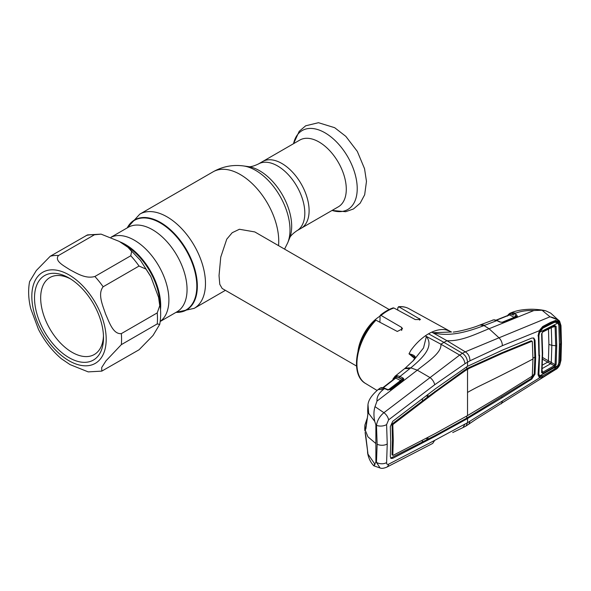 <?xml version="1.0" encoding="UTF-8"?>
<svg xmlns="http://www.w3.org/2000/svg" width="591" height="591" viewBox="0 0 591 591"><rect width="100%" height="100%" fill="white"/><g stroke="black" fill="none" stroke-linecap="round" stroke-linejoin="round"><path stroke-width="0.89" d="M281.855 163.471A38.533 22.244 60 0 1 307.032 197.424A38.533 22.244 60 0 1 301.122 228.303A38.533 22.244 -120 0 0 307.032 197.424A38.533 22.244 -120 0 0 281.855 163.471A38.533 22.244 -120 0 0 262.589 161.557A38.533 22.244 60 0 1 281.855 163.471M111.086 237.242L111.566 237.028A48.78 28.161 60 0 1 134.401 240.234A48.78 28.161 60 0 1 165.842 281.841A48.78 28.161 60 0 1 160.257 321.356L160.205 321.393M160.516 309.721A49.888 28.804 -120 0 0 125.425 244.511A49.888 28.804 -120 0 0 120.062 241.889M389.159 309.507L254.795 231.931L239.414 229.264L232.211 232.706L226.752 239.178L220.753 257.115L219.032 275.62L219.778 284.315L222.157 288.467L356.521 366.036M358.02 350.936A32.638 18.846 -60 0 1 379.821 316.266M101.091 234.132L119.264 241.424L127.988 247.326L131.63 251.397L130.781 255.763L94.878 276.492C85.311 279.137 76.623 273.116 70.041 269.843C64.36 266.046 53.936 261 58.524 255.504L94.427 234.775L101.091 234.132L87.52 234.893L50.257 256.243L36.302 270.53L29.594 281.634C28.021 290.011 28.398 299.016 30.732 308.642L38.437 329.305C44.443 340.985 52.067 350.781 61.316 358.693L70.041 364.603L88.214 371.887L101.785 371.126L101.704 367.513L105.988 360.842L121.325 344.649L157.228 323.92L159.71 324.385L153.003 335.496L139.048 349.783L101.785 371.126M121.325 333.627C112.97 334.462 109.099 321.674 105.567 314.028C102.945 305.85 97.33 294.015 103.144 286.775L139.048 266.046L146.007 269.09L150.868 276.714L158.58 297.376L159.755 305.68L157.228 312.898L121.325 333.627A63.466 36.642 60 0 1 121.325 344.649M69.007 357.644A48.78 28.161 60 0 1 34.514 297.901A48.78 28.161 60 0 1 69.007 277.992L69.007 277.992A48.78 28.161 60 0 1 103.499 337.727A48.78 28.161 60 0 1 69.007 357.644M103.462 335.895A44.428 25.649 60 0 1 94.301 354.511A44.428 25.649 60 0 1 72.087 352.317A44.428 25.649 60 0 1 43.062 313.164A44.428 25.649 60 0 1 49.873 277.563A44.428 25.649 60 0 1 70.588 278.937M125.927 245.708A48.78 28.161 60 0 1 159.91 304.202M338.311 206.835A38.533 22.244 -120 0 0 344.213 175.955A38.533 22.244 -120 0 0 319.044 141.995A38.533 22.244 -120 0 0 299.777 140.089L258.304 164.032A38.533 22.244 60 0 1 277.571 165.938A38.533 22.244 60 0 1 302.747 199.898A38.533 22.244 60 0 1 296.837 230.778L338.311 206.835M414.668 358.486L409.002 353.832L410.834 350.382C415.214 344.398 420.053 339.552 425.328 335.851L426.362 336.538L423.518 347.966L413.774 360.163L405.3 368.097M428.541 333.804A44.244 25.546 -60 0 1 431.755 332.142L446.959 340.704L443.93 342.381L462.45 353.315L459.658 355.073L440.908 344.198L443.93 342.381L428.541 333.804A44.244 25.546 120 0 0 425.328 335.851L440.908 344.198C441.979 352.797 427.153 362.143 417.298 370.173L430.063 377.597C432.546 379.562 434.097 381.941 434.71 384.741L465.014 363.664L469.963 360.798L502.372 345.676L539.723 330.539C538.697 332.644 538.261 334.307 538.408 335.525M381.055 315.439L380.116 315.409C384.416 311.849 388.76 309.344 393.155 307.889L393.924 308.007A43.232 24.962 120 0 0 387.489 310.932A43.232 24.962 120 0 0 381.055 315.439L401.658 327.414L402.515 328.788L397.3 331.455L375.972 320.182A43.232 24.962 120 0 0 365.607 383.515L377.028 390.437M365.607 383.515C349.717 374.916 355.745 339.677 374.96 320.256L375.972 320.182M380.116 315.409L379.91 322.258M397.773 310.09L397.773 307.756L399.006 306.884L398.43 306.736C402.286 306.337 405.751 306.973 408.839 308.642A43.232 24.962 120 0 0 399.006 306.884L420.467 319.502L415.251 319.561L393.924 308.007M396.347 377.257A1.086 0.798 21.1 0 0 396.243 377.324L396.059 377.804M397.3 375.713L393.458 379.474M415.059 357.873A1.086 0.761 26.6 0 1 415.296 357.444L413.087 360.894M415.251 357.599L412.939 361.086M415.17 357.533L409.002 353.832C413.05 354.6 415.148 355.812 415.296 357.444M393.51 378.203A1.086 0.82 22.6 0 0 393.296 378.469L395.556 376.016L397.381 375.721L399.967 376.474L410.804 367.846C421.723 358.767 434.614 346.865 426.392 336.53L426.362 336.538M465.014 363.664C464.445 360.126 462.664 357.26 459.658 355.073L383.921 412.688L375.019 406.66L376.999 401.104L417.298 370.173L410.804 367.846L405.3 368.104L394.758 376.482M397.381 375.721A1.086 0.842 93.6 0 0 397.012 377.088L396.406 376.94A1.086 0.68 117.1 0 1 395.763 378.077L383.057 387.947M399.324 377.775L397.012 377.088L402.308 379.304L399.324 377.775A1.086 0.68 117.1 0 1 399.967 376.474L402.951 378.004A1.086 0.68 117.1 0 0 402.308 379.304L402.914 379.592A1.086 0.879 173.1 0 1 403.816 378.934L403.321 379.873A1.086 0.591 -127.3 0 0 402.803 379.873L402.803 379.873A1.086 0.591 -127.3 0 0 402.707 379.991L402.914 379.592A1.086 0.842 28.3 0 1 402.877 379.806L390.149 389.476A1.086 0.591 -127.1 0 0 390.038 389.617L390.311 389.41M402.951 378.004L403.816 378.934M403.321 379.873L390.666 389.476A1.086 0.591 -127.1 0 0 390.149 389.476M401.599 380.789L400.565 380.538A1.086 0.68 117.1 0 0 401.208 379.237M387.866 390.193L400.565 380.538L395.763 378.077L395.135 378.218L395.763 378.077M395.556 376.016A1.086 0.938 69.4 0 0 395.261 377.206A1.086 0.835 26.5 0 1 395.305 378.041L395.342 377.981M396.709 375.743A1.086 0.82 82.2 0 0 396.406 376.94M558.864 362.667L558.429 364.979L559.455 365.186L555.636 369.501L476.39 419.012L465.996 426.045L467.525 422.705L539.517 377.863L538.054 374.753L539.206 355.206M468.914 424.175L469.963 421.176M501.36 403.793L502.372 401.311M466.048 426.015L462.997 427.588L465.014 424.035L467.525 422.705L467.525 418.576L435.338 436.254L392.742 458.313L391.006 458.439L390.311 456.57L390.732 441.869L390.311 426.628L392.742 421.302L435.338 388.848L467.525 366.294L467.525 362.165C467.23 358.434 465.538 355.486 462.45 353.315L465.265 351.837C468.242 353.669 469.808 356.661 469.963 360.798M386.662 467.215C383.692 468.39 381.498 468.641 380.065 467.961L376.46 462.361A7.255 4.499 4.4 0 0 386.603 462.576C386.566 464.186 387.238 464.733 388.605 464.201A7.255 4.765 -117.6 0 1 386.662 467.215L432.708 443.427L434.71 440.376L465.014 424.035M388.605 464.201L434.71 440.376M367.728 411.041A1.086 0.813 -8.2 0 1 367.668 410.863L367.971 404.473L367.875 414.298L365.866 428.815C365.585 429.65 365.334 429.509 365.098 428.409L364.906 425.04L364.75 428.889L367.927 436.823L375.883 443.546L375.883 462.199L376.46 462.361L377.147 444.196L376.46 425.321A7.255 3.849 -4.1 0 0 386.603 424.567L388.605 419.854L434.71 384.741M386.603 424.567L387.238 443.981L386.603 462.576M375.883 443.546L375.883 424.885L376.46 425.321C377.28 420.364 379.769 416.153 383.921 412.688A7.255 3.982 53 0 1 388.605 419.854M435.338 436.254L434.57 435.796L466.757 418.118L531.043 378.609L534.227 373.711L534.877 357.119L534.227 339.803L533.414 337.912M465.257 419.787L464.489 419.329M390.666 458.128L434.57 435.796M392.032 454.575L393.214 455.299L392.823 455.018L393.259 440.332L392.823 425.092L392.032 424.656L392.476 439.896L392.032 454.575L392.439 454.871M422.425 440.273L422.262 442.223M393.214 455.299L435.759 433.255L467.525 415.584L502.328 394.825L531.804 376.386L532.314 375.588L532.964 358.996L532.314 341.672L531.804 341.325L532.314 341.672M426.022 438.382L427.781 439.342L427.95 437.37M392.032 424.656L392.439 423.777L422.491 400.942L422.336 398.785M422.491 400.942L428.024 396.701L426.281 395.771M427.862 394.566L428.024 396.701L464.666 370.099L468.818 367.698L501.552 352.916L531.028 340.859L531.553 341.221M392.823 425.092L393.214 424.235L435.759 391.803L465.435 370.557L469.594 368.156L502.328 353.374L531.804 341.325L531.028 340.859M502.328 353.374L501.552 352.916M469.594 368.156L468.818 367.698M467.525 415.584L467.525 369.286L466.757 368.828L466.757 366.738M465.435 370.557L464.666 370.099M435.759 391.803L434.983 391.345M467.525 366.294L502.365 350.153L531.819 338.059L533.828 338.082L535.01 340.239L535.66 357.555L535.01 374.147L531.819 379.075L502.365 397.558L501.589 397.1M502.365 397.558L469.756 417.194L468.973 416.744M469.756 417.194L467.525 418.576L466.757 418.118L466.757 416.027M375.883 462.199L374.746 463.942C373.586 466.38 373.682 466.491 375.019 464.26M365.135 432.546A1.086 0.872 -10.7 0 1 365.112 432.464L367.875 453.179C367.934 454.161 367.868 454.213 367.676 453.341L367.742 453.777C368.754 458.638 370.786 462.657 373.852 465.834L380.065 467.961M367.742 453.777L374.746 463.942M365.866 436.439A1.086 0.554 174.5 0 1 365.851 436.357L365.112 432.464A1.086 0.872 -10.7 0 1 365.098 432.39M365.851 436.357L367.861 453.127A1.086 0.51 171.7 0 1 367.861 453.068M367.676 453.341A1.086 0.946 -11.1 0 1 367.801 452.736M364.906 425.04L367.166 418.413M375.883 424.885L374.746 421.39C373.586 415.732 373.682 410.826 375.019 406.66M367.971 404.473L368.681 413.39L374.746 421.39M366.856 420.489L366.051 426.805M367.92 413.929A1.086 0.724 9.8 0 0 367.868 414.077L367.668 410.863A1.086 0.813 -8.2 0 1 367.676 410.664M365.866 428.815A1.086 0.694 6.1 0 1 365.851 428.623L367.868 414.077A1.086 0.724 9.8 0 0 367.875 414.298M365.098 428.409A1.086 0.894 -11.1 0 1 365.969 427.529M376.999 401.104C376.681 396.953 378.816 393.074 383.411 389.454L378.151 389.535L380.464 387.94A1.086 0.709 64.5 0 0 380.353 388.014L379.274 388.656M383.411 389.454L384.578 388.546L380.353 388.014M380.641 387.895A1.086 0.709 64.5 0 0 380.464 387.94L381.668 387.637A1.086 0.975 91.9 0 0 381.129 387.799M394.337 378.794L394.877 377.612A1.086 0.894 56.7 0 1 395.01 376.304M381.668 387.637L383.84 387.94A1.086 0.754 105.2 0 0 383.286 388.073M386.654 389.521A1.086 0.665 -64.9 0 1 387.26 389.403L385.177 388.427A1.086 0.665 115.1 0 0 384.578 388.546L386.654 389.521L389.861 389.639L387.26 389.403M390.666 389.476L390.141 389.772L390.577 389.447M508.57 314.39A1.086 0.872 37 0 0 508.267 314.619L509.981 313.237L513.165 313.156L516.408 314.671L517.45 316.34L503.148 322.302L499.956 322.065L496.868 320.595L484.014 325.582L489.06 328.744C476.708 333.538 461.527 341.509 446.959 340.704L465.265 351.837L498.989 337.808C501.146 339.965 502.269 342.588 502.372 345.676M499.003 337.808L549.992 316.806L558.739 320.233L559.522 321.142A1.086 0.783 -34.7 0 1 559.618 321.253L550.731 313.149L545.7 310.792L542.043 310.231L533.858 310.541L489.06 328.744L498.989 337.808M535.66 357.555L534.877 357.119L532.956 358.139M538.054 374.753L538.371 374.059L538.054 374.753M538.896 355.834L538.371 335.4M538.054 335.947L539.517 330.347L542.708 326.513L550.598 322.368L555.732 320.381L559.389 322.287L560.091 324.533L560.689 343.932L560.091 362.608L559.389 365.231L555.732 369.257L542.708 377.221L539.517 377.863A1.086 0.916 -67.9 0 0 539.62 376.696L541.615 376.312M542.708 326.513L542.553 327.466L539.723 330.539M550.598 322.368L550.398 323.484L542.531 327.473M555.732 320.381L555.333 321.541L550.398 323.484M555.259 321.556L551.011 323.203M559.433 344.051L559.071 324.732L558.429 322.767A1.086 0.776 -31.7 0 0 559.389 322.287L559.455 322.258C557.557 319.495 554.402 317.677 549.992 316.806L542.043 310.231M558.429 322.767L556.042 321.534L556.042 322.198M538.408 374.251L538.571 375.617L539.62 376.696M542.708 377.221L542.39 375.883M550.598 372.507L550.657 371.865M555.732 369.257L555.651 368.673M560.689 343.932L559.647 344.088L559.071 362.697L560.091 362.608M558.761 324.688L560.091 324.533M560.63 326.047L559.455 322.258A1.086 0.783 -34.7 0 0 559.618 321.253L560.977 325.589A1.086 0.584 -3 0 1 560.63 326.047L561.118 343.689A1.086 0.628 0 0 0 561.45 343.238L560.977 325.589M555.636 369.501C556.988 368.939 558.347 367.469 559.714 365.098L560.63 360.746A1.086 0.672 3.2 0 0 560.977 360.288L561.45 343.238M560.63 360.746L561.118 343.689M484.93 325.242L480.719 324.718L479.966 325.006L484.014 325.582C470.347 330.687 450.815 337.513 432.967 332.733L431.755 332.142C437.185 329.719 442.016 328.98 446.257 329.926L449.396 331.071M432.981 332.718L451.539 331.987M479.966 325.006L479.922 325.02C472.541 328.108 460.034 331.388 453.253 332.098M558.739 323.358L557.018 321.755M511.193 312.765L515.854 313.082L514.399 313.658A1.086 0.687 116.8 0 0 513.594 315.062L510.336 314.028L509.361 314.286A1.086 1.012 69.1 0 1 509.981 313.237M533.858 310.541C527.061 310.297 521.055 311.147 515.854 313.082M510.742 313.038A1.086 0.709 77.8 0 0 510.336 314.028A1.086 0.687 116.8 0 1 509.597 314.959L496.455 320.226M513.165 313.156A1.086 0.776 106.8 0 0 512.478 314.604L513.594 315.062M501.87 322.383L514.236 317.301L509.597 314.959L508.984 315.106M516.578 316.643L515.603 316.074A1.086 0.687 116.8 0 1 516.408 314.671M499.956 322.065A1.086 0.665 -64.6 0 1 500.4 322.043L497.312 320.581A1.086 0.657 -64.6 0 0 496.868 320.595L493.574 319.886A1.086 0.901 -94 0 1 494.069 319.871M493.574 319.886L480.712 324.718M517.45 316.34A1.086 0.85 -130.3 0 0 516.719 316.473L516.719 316.473A1.086 0.85 -130.3 0 0 516.682 316.51M517.044 316.577A1.086 0.657 -112.5 0 0 516.608 316.532L502.705 322.258L500.4 322.043M503.148 322.302A1.086 0.657 -112.3 0 0 502.705 322.258M494.224 319.879A1.086 0.82 -87.6 0 1 494.49 319.834L497.312 320.581M507.499 316.074L508.267 314.619A1.086 0.872 37 0 0 508.157 315.313M509.265 314.885A1.086 0.827 24.2 0 0 509.361 314.286M548.492 329.113L548.899 344.383L548.396 360.85L555.097 364.654L555.71 345.957L555.097 326.542A1.086 0.584 -3.8 0 0 556.124 326.35L556.737 345.801L556.124 364.536A1.086 0.672 -175.9 0 1 555.097 364.654L554.24 365.696L550.642 363.746L541.74 368.814M556.737 345.801L551.831 345.358L551.292 327.503M552.097 322.767L553.819 322.605L542.937 328.094L541.467 328.234M539.613 375.935L557.919 365.556L553.819 369.493L542.937 375.669L539.613 375.935L538.519 372.884M557.919 365.556L558.872 362.608L559.433 344.317L558.872 325.346L557.919 323.048L555.104 322.221L553.819 322.605M542.937 328.094L539.613 332.312L557.919 323.048M538.416 334.705L538.903 335.762L539.613 332.312M538.903 335.762L539.236 354.393M539.576 355.117L538.903 373.704M552.06 327.311L555.097 326.542L554.24 326.166A1.086 0.628 -117 0 0 554.38 326.129L554.38 326.129A1.086 0.628 -117 0 0 554.631 325.538L556.124 326.35M554.521 326.069L542.73 332.016L541.954 333.398A1.086 0.569 176.5 0 0 541.917 333.272L542.597 332.053A1.086 0.621 -116.7 0 0 542.73 332.016A1.086 0.621 -116.7 0 0 542.981 331.425L554.631 325.538M556.124 364.536L554.631 366.752L542.981 373.364L541.607 372.662A1.086 0.68 3.8 0 0 541.954 372.204L542.641 353.196L541.954 333.398A1.086 0.569 176.5 0 1 541.607 333.856L542.981 331.425M541.607 372.662L542.294 353.662L541.607 333.856M541.954 372.3L541.954 372.204A1.086 0.68 3.8 0 0 541.917 371.998L542.597 372.308L554.24 365.696A1.086 0.591 -119.8 0 1 554.631 366.752M542.981 373.364A1.086 0.584 -119.3 0 0 542.597 372.308L542.08 370.217M550.657 363.753L551.292 362.586L551.831 345.358L548.899 344.383M551.277 362.579L550.642 363.746L547.643 362.165A1.086 0.621 120.6 0 0 548.396 360.85L548.33 360.805A1.086 0.628 120 0 1 547.584 362.128L542.568 359.232M547.643 362.165L542.368 365.098M127.309 227.831A51.69 29.846 60 0 1 160.257 222.925A51.69 29.846 60 0 1 195.902 276.337A51.69 29.846 60 0 1 176.088 312.321M127.242 227.875A51.971 30.008 60 0 1 160.597 222.504A51.971 30.008 60 0 1 196.485 276.544A51.971 30.008 60 0 1 176.022 312.358M127.198 227.897L139.808 214.127A54.402 31.412 60 0 1 167.009 216.823A54.402 31.412 60 0 1 202.55 264.761A54.402 31.412 60 0 1 194.21 308.347L225.4 290.336M139.808 214.127L213.078 171.826A54.402 31.412 60 0 1 240.271 174.522A54.402 31.412 60 0 1 278.531 245.634M287.743 242.731L289.568 238.269A45.337 26.174 60 0 0 259.619 170.747A45.337 26.174 60 0 0 248.183 166.581L243.403 165.931A48.573 28.043 60 0 1 255.659 170.4A48.573 28.043 60 0 1 287.743 242.731L284.567 249.121M111.049 237.22L128.173 227.336A48.78 28.161 60 0 1 152.567 229.751A48.78 28.161 60 0 1 184.429 272.732A48.78 28.161 60 0 1 176.953 311.819L160.191 321.497M379.385 321.984A29.498 17.036 -60 0 1 379.821 321.652M69.007 360.754A52.584 30.363 -120 0 0 106.195 339.286A52.584 30.363 -120 0 0 69.007 274.881A52.584 30.363 -120 0 0 31.825 296.35A52.584 30.363 -120 0 0 69.007 360.754M94.878 276.492A63.466 36.642 60 0 1 103.144 286.775M139.048 266.046A63.466 36.642 -120 0 0 130.781 255.763M157.228 323.92A63.466 36.642 -120 0 0 157.228 312.898M50.257 256.243A63.466 36.642 60 0 1 58.524 255.504M94.427 234.775A63.466 36.642 -120 0 0 86.16 235.514M332.076 210.433A45.588 26.322 -120 0 0 357.023 184.407A45.588 26.322 -120 0 0 324.984 132.805A45.588 26.322 -120 0 0 293.542 143.687L299.201 131.328L305.673 125.794L318.475 122.706L334.676 127.7L345.831 136.366L357.319 151.407L364.536 168.686L366.472 181.378L364.677 194.757L360.148 203.223L353.47 208.97L345.691 211.704L332.061 210.44M419.603 318.579L419.603 320.145M401.658 327.414L401.658 330.487M410.028 368.481L404.672 368.614M387.238 443.981A7.255 4.189 180 0 1 377.147 444.196M392.742 458.313L391.973 457.855M467.525 392.439A207.005 119.515 180 0 1 480.911 385.362A1541.335 889.883 0 0 0 532.964 358.996M393.214 424.235L392.439 423.777M531.819 379.075L531.043 378.609M535.01 374.147L534.227 373.711M392.66 380.102L393.296 378.469A1.086 0.82 22.6 0 0 393.517 379.326M535.01 340.239L534.227 339.803M510.971 312.846L515.271 313.311M514.236 317.301A1.086 0.687 116.8 0 0 515.042 315.904M542.604 353.034L542.294 353.662M542.597 357.503L548.33 360.805M175.97 312.388L194.21 308.347M248.183 166.581C250.2 167.09 253.576 166.241 258.304 164.032M289.568 238.269C290.137 236.267 292.56 233.77 296.837 230.778M213.078 171.826C222.541 166.499 232.655 164.534 243.403 165.931M128.129 247.444L140.473 260.387L150.52 276.041M158.58 297.376C160.907 307.002 161.284 316.008 159.71 324.385M463.019 427.574L452.736 432.56M392.941 455.321L392.158 454.893M532.136 341.332L531.375 340.867M364.906 430.957L364.75 428.889M367.528 450.756L367.624 453.046M378.174 389.521C372.049 394.854 368.681 399.701 368.06 404.081M383.84 387.94L385.177 388.427M382.517 387.962L395.261 378.07M538.408 335.511L539.243 355.368L538.408 374.28M559.714 365.098L560.977 360.288M408.839 308.642L450.999 331.795M509.967 313.245L511.385 312.683C516.881 310.386 523.892 309.241 532.425 309.241C537.869 309.433 542.294 309.95 545.7 310.792M509.169 314.907L496.152 320.123M493.788 319.842L492.502 320.137M538.467 373.549L539.14 375.196M552.615 322.553L555.104 322.221"/></g></svg>
